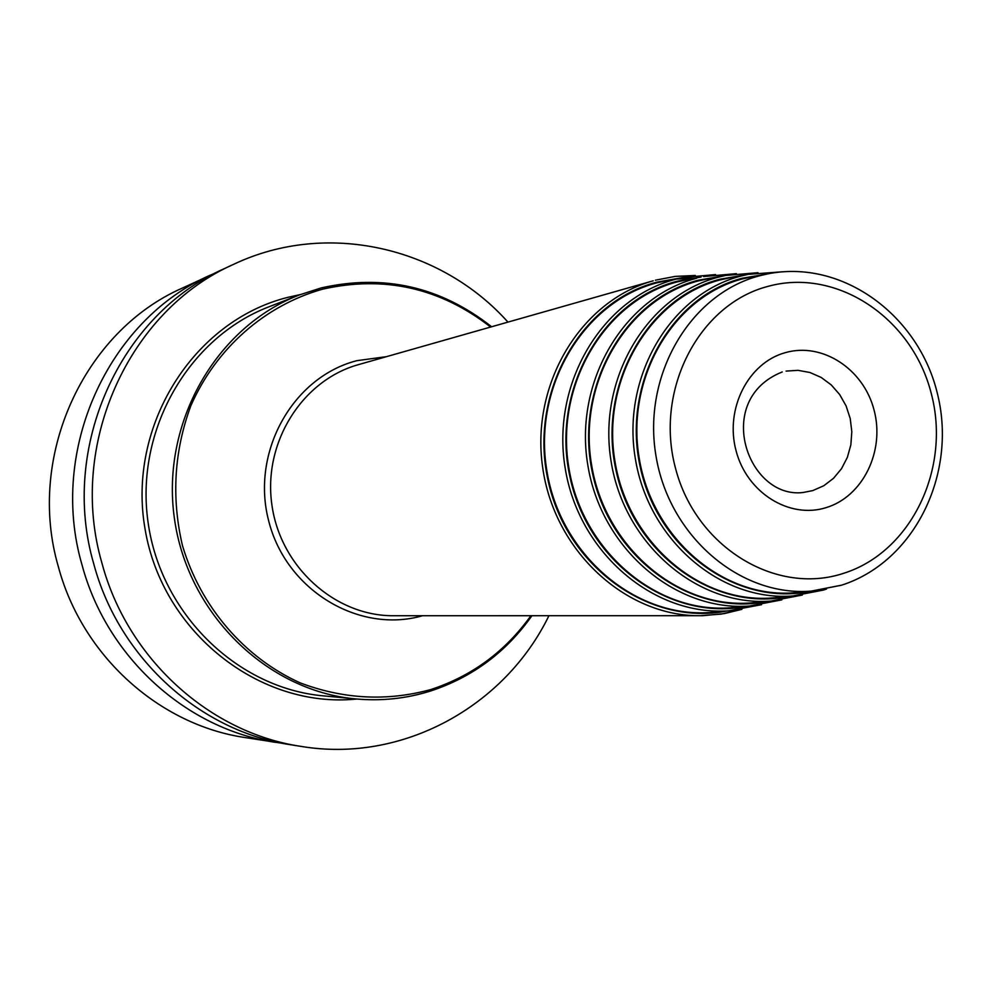 <?xml version="1.0" encoding="UTF-8"?>
<svg xmlns="http://www.w3.org/2000/svg" width="992" height="992" viewBox="0 0 992 992"><rect width="100%" height="100%" fill="white"/><g stroke="black" fill="none" stroke-linecap="round" stroke-linejoin="round"><path stroke-width="1.49" d="M217.347 272.019L182.317 288.102C83.489 331.489 26.065 456.903 58.429 566.978C82.212 655.886 159.253 724.916 244.999 737.54L283.092 743.43M210.366 275.106C108.004 320.019 48.422 450.442 82.051 564.994C106.764 657.522 186.719 729.306 275.528 742.363M507.966 322.115C440.572 246.686 326.467 220.336 234 264.157L224.279 268.658C120.168 314.315 59.532 447.231 93.794 564.014C118.966 658.328 200.359 731.488 290.681 744.756L301.258 746.43C402.194 763.282 504.742 706.713 548.923 615.722M234 264.157C128.675 310.335 67.295 444.986 102.002 563.332C127.497 658.899 209.895 733.014 301.258 746.43M695.442 278.095L676.358 279.05M670.208 279.93L657.076 282.77C583.829 301.667 532.865 386.359 546.778 470.258C559.897 554.305 634.694 618.103 709.987 612.486L716.509 611.903M690.705 278.988L677.387 281.852C605.12 300.539 554.925 384.363 568.776 467.356C581.833 550.486 655.774 613.502 730.05 607.798L736.473 607.203M711.847 278.008L698.368 280.897C627.118 299.373 577.691 382.304 591.492 464.343C604.488 546.53 677.511 608.753 750.746 602.95L757.082 602.355M733.671 277.004L720.056 279.918C649.834 298.17 601.226 380.172 614.941 461.23C627.874 542.426 699.955 603.83 772.111 597.953L778.348 597.358M756.202 275.974L742.475 278.888C673.32 296.918 625.543 377.952 639.17 457.994C652.029 538.172 723.131 598.734 794.183 592.782L800.308 592.174M300.402 294.562L288.238 297.253C193.589 320.54 126.79 425.791 145.08 529.145C162.279 632.685 260.078 709.02 356.81 699.025M430.379 691.052C406.224 698.616 381.412 701.245 355.93 698.938L323.342 695.863C237.224 688.237 160.543 613.676 148.019 521.978C134.974 430.342 188.331 337.652 269.08 306.751L299.572 294.872L321.21 287.916M531.923 615.722C506.205 652.141 472.415 677.238 430.54 691.027C406.336 698.616 381.461 701.257 355.93 698.938C266.873 691.064 187.401 613.602 174.394 518.295C160.828 423.063 216.07 326.827 299.572 294.872L321.259 287.903C383.966 273.78 440.746 286.738 491.623 326.765M490.618 327.05C440.274 287.866 384.239 275.255 322.512 289.205C265.162 305.288 216.219 348.056 190.861 405.703C174.084 451.124 171.294 497.761 182.466 545.612C200.744 607.067 244.553 657.758 300.142 682.868C343.616 699.261 387.202 701.48 430.9 689.527C472.068 676.011 505.387 651.409 530.881 615.722M422.592 615.734C359.067 634.024 286.291 590.414 268.807 521.346C250.406 452.538 292.504 377.134 356.822 360.679L386.458 356.661M741.904 609.324L724.197 613.614L702.993 615.685L393.564 615.734C335.048 616.156 280.277 566.916 271.87 504.705C262.93 442.556 302.138 380.221 358.534 364.61L653.232 280.798C581.014 300.7 530.621 383.619 542.599 466.947C553.871 550.374 625.034 616.33 699.943 615.71L721.134 614.11L741.793 609.336M655.377 280.203L675.217 276.396L695.342 275.466M680.562 277.958L656.902 282.15C580.332 301.754 528.773 393.08 547.944 479.83C566.122 566.804 649.896 626.572 727 610.96M715.492 274.573L682.409 277.611L675.688 279.236C602.231 298.195 551.118 383.334 565.118 467.728C578.299 552.246 653.368 616.429 728.884 610.799L709.987 612.486M761.534 604.661L728.884 610.799L761.583 604.661M747.001 606.236C670.939 621.947 588.058 562.972 569.954 476.916C550.845 391.084 601.636 300.613 677.226 281.207L701.084 277.028M781.845 599.85L749.568 606.013C675.068 611.729 600.879 548.34 587.76 464.74C573.822 381.275 624.154 296.992 696.632 278.231L684.356 280.178M736.362 273.643L703.613 276.557L736.411 273.643M781.659 599.9L749.568 606.013L730.05 607.798M767.634 601.363C692.639 617.173 610.7 558.992 592.658 473.891C573.636 389.013 623.621 299.435 698.207 280.24L722.263 276.074M757.938 272.701L725.499 275.466L718.27 277.202C646.809 295.74 597.271 379.118 611.134 461.627C624.204 544.273 697.475 606.868 770.92 601.065L750.746 602.95M802.168 595.076L770.92 601.065L802.33 595.039M788.913 596.341C715.034 612.213 634.074 554.875 616.106 470.754C597.184 386.868 646.35 298.22 719.882 279.248L744.112 275.094M823.583 590.017L826.448 589.062M782.192 271.808L748.104 274.362L740.64 276.148C670.232 294.463 621.513 376.898 635.302 458.416C648.297 540.07 720.614 601.834 792.968 595.944L772.111 597.953M823.385 590.079L792.968 595.944L826.51 589.05M810.898 591.133C738.16 607.092 658.217 550.597 640.348 467.505C621.513 384.636 669.848 296.955 742.289 278.219L766.68 274.077M750.15 277.066L767.101 274.003L759.401 275.826C690.122 293.905 642.27 375.274 655.948 455.675C668.856 536.201 740.144 597.048 811.332 591.096L794.183 592.782M840.894 585.354L811.332 591.096L841.737 585.131C914.612 561.658 956.908 474.25 937.762 395.076C919.572 315.729 842.518 258.478 767.101 274.003M767.907 286.39C698.777 304.333 654.224 390.327 675.602 468.608C695.962 547.2 775.88 595.708 843.436 573.376C911.301 552.184 951.278 468.311 931.203 393.254C912.119 317.924 836.764 267.282 767.907 286.39M826.125 507.631C789.483 519.287 746.902 492.813 736.076 450.79C724.693 408.927 748.166 362.75 785.342 352.644C822.368 341.93 863.61 369.024 874.076 410.093C885.075 451.013 862.941 496.583 826.125 507.631M786.086 371.095L798.027 370.338L809.906 372.484L821.14 377.419L831.209 384.884L839.654 394.531L846.089 405.902L850.206 418.475L851.818 431.644L850.863 444.813L847.366 457.362L841.501 468.708L833.516 478.318L823.794 485.733L812.783 490.594L803.012 492.516C747.658 499.261 712.554 399.813 782.105 372.012L782.254 371.963M715.542 274.561L682.409 277.611L663.772 281.158M757.987 272.688L725.499 275.466L705.585 279.174M782.266 271.808L748.104 274.362L727.508 278.132"/></g></svg>
